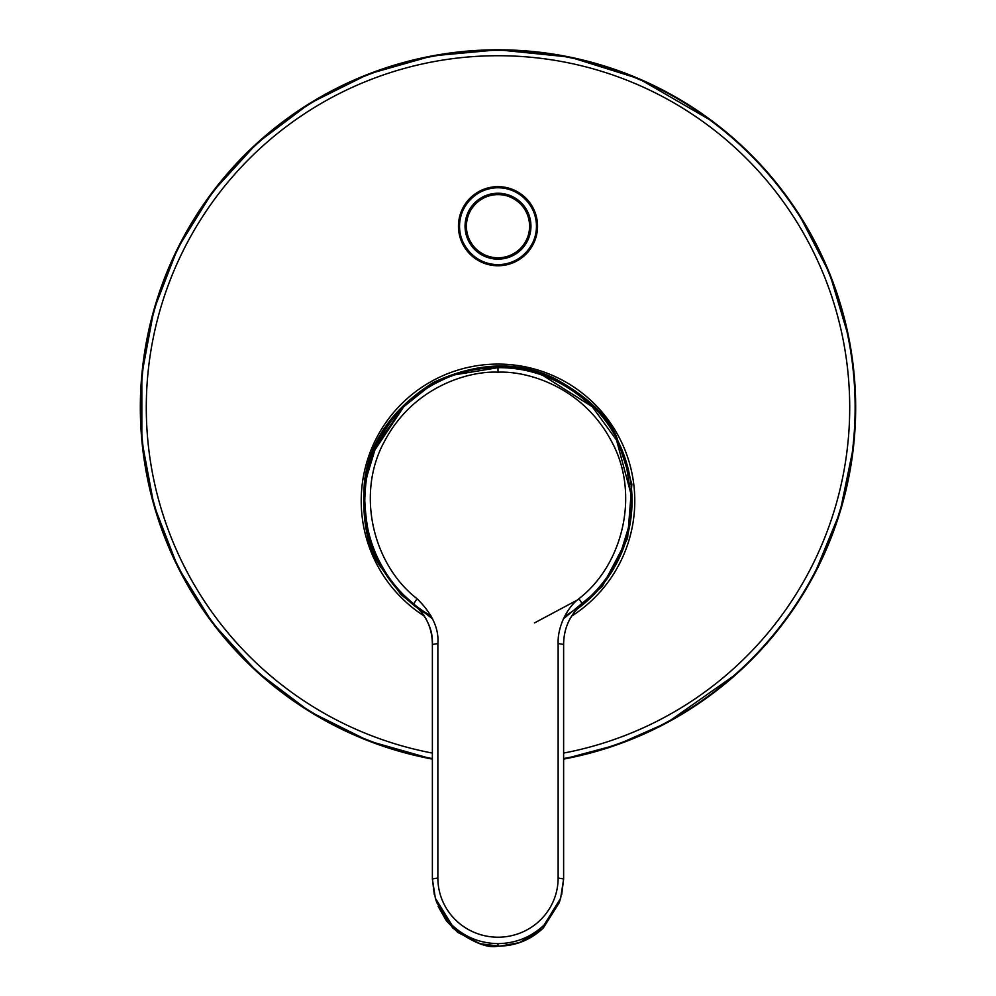 <?xml version="1.0" encoding="UTF-8"?>
<svg xmlns="http://www.w3.org/2000/svg" width="996" height="996" viewBox="0 0 996 996"><rect width="100%" height="100%" fill="white"/><g stroke="black" fill="none" stroke-linecap="round" stroke-linejoin="round"><path stroke-width="1.49" d="M534.491 622.923L579.174 599.057M499.805 367.673L498 367.661C532.835 367.487 564.234 380.497 592.197 406.679L542.907 375.455M631.14 496.406L626.235 464.796M426.612 388.403L403.803 406.679L374.932 449.881M365.408 488.003L364.86 496.406M432.376 878.895L432.376 644.449C433.136 629.97 426.886 616.449 413.601 603.937L403.803 595.073C392.449 584.117 382.912 569.924 375.206 552.519C369.528 541.687 366.055 524.469 364.785 500.876C365.096 489.136 365.955 480.483 367.35 474.88L374.994 449.731C382.713 432.102 392.324 417.76 403.803 406.679C419.179 391.689 436.186 381.082 454.823 374.845C468.929 370.064 483.321 367.661 498 367.661L455.01 374.782M437.867 643.503L432.376 644.499C432.276 628.165 426.027 614.657 413.601 603.937A133.215 133.215 0 0 1 364.934 507.089A133.215 133.215 0 0 0 413.601 603.937L417.075 598.733C372.516 564.346 355.809 492.97 384.581 441.203C413.664 385.9 469.913 370.724 498 372.193C526.075 370.736 582.299 385.875 611.407 441.166C640.191 492.945 623.508 564.334 578.913 598.733C566.089 608.282 557.461 628.053 558.134 643.491L558.134 877.999A60.134 59.212 180 0 1 498 937.211A60.134 59.212 180 0 1 437.867 877.999L437.867 643.503C439.024 628.426 432.09 613.511 417.075 598.733M582.336 603.987L582.399 603.937C570.023 614.47 563.773 627.99 563.624 644.499L563.624 878.958L560.648 898.205L544.152 924.935C531.254 937.124 515.866 943.349 498 943.623C480.134 943.349 464.746 937.124 451.848 924.935L435.352 898.205L432.376 878.945L437.867 877.999M560.648 898.205L559.192 902.799L543.343 927.936C530.719 939.925 515.604 946.013 498 946.175C487.791 948.578 472.677 942.49 452.657 927.936L436.734 902.563L435.352 898.205M592.197 406.679L616.499 440.008L631.053 494.24L631.215 500.876C630.879 512.865 630.007 521.643 628.588 527.208L620.794 552.531C613.075 569.936 603.551 584.117 592.197 595.073L582.399 603.937C569.986 614.657 563.724 628.165 563.624 644.449L558.134 643.491M631.053 494.24C632.273 538.338 616.051 574.904 582.399 603.937L578.913 598.733M413.601 603.937A133.215 133.215 0 0 0 431.33 616.2A133.215 133.215 0 0 1 413.601 603.937C371.433 570.21 354.14 510.338 371.321 459.642C387.73 406.343 441.315 366.839 498 367.661L498 372.193M564.682 616.2A133.215 133.215 0 0 0 580.145 605.742A133.215 133.215 0 0 1 564.682 616.2M580.232 605.668A133.215 133.215 0 0 0 631.066 507.089L631.066 507.089A133.215 133.215 0 0 1 580.232 605.668M432.65 618.902L401.351 594.998L379.601 565.554C366.777 545.833 361.735 517.845 364.474 481.578C369.342 441.614 392.287 408.584 433.322 382.476C477.458 362.058 517.646 360.589 553.9 378.094C585.897 395.387 606.726 414.747 616.387 436.198L631.862 484.093L627.58 538.425L602.132 586.644L563.363 618.89M459.542 226.204C457.998 237.446 469.539 264.127 498 264.662C526.461 264.127 538.002 237.446 536.458 226.204C538.002 214.949 526.461 188.269 498 187.746C469.539 188.269 457.998 214.949 459.542 226.204A38.458 38.458 0 0 1 498 187.746A38.458 38.458 0 0 1 536.458 226.204A38.458 38.458 0 0 1 498 264.662A38.458 38.458 0 0 1 459.542 226.204A38.458 38.458 0 0 1 498 187.746A38.458 38.458 0 0 1 536.458 226.204A38.458 38.458 0 0 1 498 264.662A38.458 38.458 0 0 1 459.542 226.204M529.586 226.204A31.586 31.586 0 0 1 498 257.79A31.586 31.586 0 0 1 466.414 226.204A31.586 31.586 0 0 1 498 194.618A31.586 31.586 0 0 1 529.586 226.204M561.694 894.545L563.624 878.958L558.134 877.999M498 943.623L498 946.175M563.624 644.499L563.624 878.908M576.659 609.428A134.062 134.062 0 0 0 448.71 376.202A134.062 134.062 0 0 0 419.353 609.44M571.555 616.2A136.788 136.788 180 0 0 498 364.088A136.788 136.788 180 0 0 424.445 616.2M563.624 753.076A351.775 351.775 0 0 0 498 55.714A351.775 351.775 0 0 0 432.376 753.076M498 265.758A39.554 39.554 0 0 0 537.554 226.204A39.554 39.554 0 0 0 498 186.65A39.554 39.554 0 0 0 458.446 226.204A39.554 39.554 0 0 0 498 265.758M432.376 758.566A357.166 357.166 0 0 1 498 50.323A357.166 357.166 0 0 1 563.624 758.566M737.289 673.346L667.158 722.635L616.798 744.859L563.624 759.101A357.689 357.689 0 0 0 498 49.8A357.689 357.689 0 0 0 432.376 759.101L368.881 741.049L309.781 711.642L257.093 671.877L212.609 623.098L177.848 566.985L153.994 505.433L141.843 440.543L141.83 374.533L153.957 309.644L177.798 248.091L212.546 191.954L257.005 143.175L309.694 103.385L368.781 73.953L432.264 55.888L498 49.8L569.961 57.108L638.984 78.759L713.148 121.736M465.045 226.204A32.955 32.955 0 0 1 498 193.236A32.955 32.955 0 0 1 530.955 226.204A32.955 32.955 0 0 1 498 259.159A32.955 32.955 0 0 1 465.045 226.204M498 367.661L493.306 367.736M445.984 378.231L434.405 383.821M402.322 408.186L377.596 443.855M365.408 487.94L364.972 493.842M432.376 644.449L432.376 878.945L434.306 894.557M559.192 902.799L542.596 928.658L519.476 942.614L499.631 946.2L479.997 943.71L457.712 932.368L446.469 920.989L438.178 906.472M798.618 213.654L829.606 273.377L848.816 337.731M853.572 446.333L840.051 512.106L814.392 574.319"/></g></svg>
